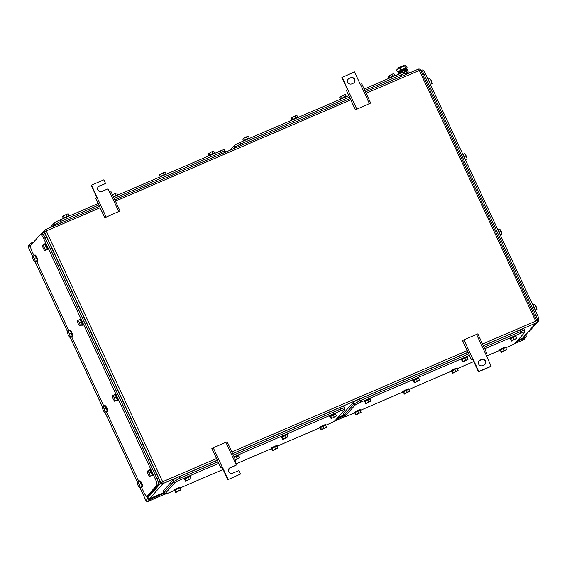 <?xml version="1.0" encoding="UTF-8"?>
<svg xmlns="http://www.w3.org/2000/svg" width="567" height="567" viewBox="0 0 567 567"><rect width="100%" height="100%" fill="white"/><g stroke="black" fill="none" stroke-linecap="round" stroke-linejoin="round"><path stroke-width="0.85" d="M120.006 210.967L104.725 217.749L120.006 210.967L111.075 191.731L109.651 192.305L108.028 188.811L101.862 191.469A3.048 2.934 41.7 0 1 98.311 186.692A3.048 2.934 41.7 0 1 99.31 185.969L105.186 183.651L99.012 186.302A3.048 2.934 41.7 0 0 98.169 186.862M106.093 216.92L97.163 197.685L95.78 198.315L104.725 217.749M104.711 217.551L95.78 198.315M96.943 197.784L91.223 185.459L91.521 185.125L97.163 197.685M118.737 211.477L109.807 192.241M91.521 185.125L103.853 179.817L105.483 183.311M220.79 467.789L222.307 466.889L220.79 467.789L211.86 448.554L213.227 447.724L227.14 441.771L236.07 461.006L234.731 461.758M225.872 442.281L234.802 461.517L236.07 461.006M228.962 468.626A3.048 2.934 41.7 0 1 229.805 468.066L236.269 465.075L234.802 461.517M213.227 447.724L222.158 466.953M211.845 448.355L220.776 467.591M227.814 479.71L240.443 474.069L227.814 479.71L222.016 467.222M228.104 479.377L222.307 466.889M240.443 474.069L238.82 470.575L232.654 473.225A3.048 2.934 41.7 0 1 229.103 468.455A3.048 2.934 41.7 0 1 230.103 467.732L236.269 465.075M471.453 359.875L472.977 358.975L471.453 359.875L462.53 340.639L463.898 339.81L477.811 333.857L486.741 353.092L485.402 353.851M476.542 334.367L485.465 353.602L486.741 353.092M472.68 359.308L478.477 371.803L490.816 366.488L491.114 366.154L485.465 353.602M463.898 339.81L472.821 359.046M462.516 340.441L471.439 359.676M478.477 371.803L478.775 371.47L472.977 358.975M491.114 366.154L478.775 371.47M484.062 364.999L482.581 365.63A3.048 2.934 41.7 0 1 479.03 360.86A3.048 2.934 41.7 0 1 480.029 360.137L481.511 359.499A3.048 2.934 41.7 0 1 485.061 364.276A3.048 2.934 41.7 0 1 484.062 364.999M484.905 364.439A3.048 2.934 41.7 0 0 481.213 359.832L479.732 360.47A3.048 2.934 41.7 0 0 478.888 361.03M370.676 103.052L355.389 109.835L370.676 103.052L361.746 83.817L360.321 84.391L354.524 71.903L341.894 77.551L347.614 89.87M356.763 109.006L347.833 89.77L346.451 90.408L355.389 109.835M355.374 109.637L346.451 90.408M342.192 77.218L347.833 89.77M369.401 103.563L360.477 84.327M349.237 78.374L350.718 77.736A3.048 2.934 41.7 0 1 354.269 82.513A3.048 2.934 41.7 0 1 353.269 83.236L351.788 83.873A3.048 2.934 41.7 0 1 348.237 79.096A3.048 2.934 41.7 0 1 349.237 78.374L350.718 77.736M354.113 82.676A3.048 2.934 41.7 0 0 350.42 78.069M348.939 78.707A3.048 2.934 41.7 0 0 348.095 79.267M33.786 241.918L30.845 243.186A1.666 1.602 -138.3 0 0 30.065 245.32L30.519 246.312M146.492 496.146L147.633 498.606L145.988 500.583M516.58 341.575L525.318 337.812A1.666 1.602 -138.3 0 0 526.105 335.678L525.715 334.835M147.633 498.606A1.666 1.602 -138.3 0 0 149.808 499.47L164.451 493.17M336.422 419.133L344.601 415.611M30.994 245.05A1.666 1.602 -138.3 0 1 31.936 243.612L32.489 243.378M525.113 335.508A1.666 1.602 -138.3 0 1 524.234 337.379L517.877 340.115M147.356 496.09L148.03 497.535A1.666 1.602 -138.3 0 0 150.205 498.4L163.842 492.532M337.719 417.673L343.992 414.973M421.38 70.428L422.365 70.003A5.542 1.361 66.7 0 1 425.548 73.979L537.325 314.777A5.542 1.361 66.7 0 1 538.65 320.887L529.032 331.681A5.542 1.361 66.7 0 1 528.905 331.773L528.146 332.099M500.342 235.121L502.015 234.001L501.143 231.18L499.697 229.004L497.876 229.791M502.015 234.001L500.193 234.788M501.143 231.18L499.201 232.023M500.023 234.419A3.324 0.815 -113.3 0 0 497.982 230.018M535.291 310.404L536.963 309.291L536.091 306.471L534.646 304.295L532.817 305.074M536.963 309.291L535.142 310.071M536.091 306.471L534.142 307.307M534.972 309.71A3.324 0.815 -113.3 0 0 532.923 305.308M465.401 159.83L467.073 158.717L466.194 155.897L464.749 153.721L462.927 154.507M467.073 158.717L465.245 159.504M466.194 155.897L464.253 156.733M465.075 159.136A3.324 0.815 -113.3 0 0 463.033 154.734M430.452 84.547L432.125 83.427L431.253 80.613L429.807 78.43L427.979 79.217M432.125 83.427L430.296 84.214M431.253 80.613L429.304 81.45M430.126 83.852A3.324 0.815 -113.3 0 0 428.085 79.451M420.671 70.379C421.409 69.996 422.514 71.293 423.981 74.263L535.985 315.557C537.332 318.661 537.778 320.695 537.31 321.666L536.942 322.084M41.937 233.838L40.463 234.469A5.542 1.361 -113.3 0 1 43.645 238.452L155.422 479.243A5.542 1.361 -113.3 0 1 156.747 485.352L147.136 496.146A5.542 1.361 -113.3 0 1 147.009 496.238A5.542 1.361 -113.3 0 1 143.827 492.262L141.367 486.975M40.463 234.469A5.542 1.361 -113.3 0 0 40.335 234.568L30.724 245.362A5.542 1.361 -113.3 0 0 32.05 251.472L34.055 255.795M138.901 481.652L106.426 411.692M103.952 406.362L71.477 336.401M69.004 331.078L36.529 261.118M147.009 496.238L148.618 495.508L158.228 484.714C158.696 483.743 158.25 481.709 156.903 478.605L45.126 237.814C43.659 234.844 42.56 233.547 41.816 233.93M105.171 411.833L104.3 409.013L102.854 406.837L104.824 405.986L106.27 408.162L107.142 410.983L104.597 412.478L107.142 410.983M104.597 412.478L103.151 410.302L102.28 407.482L102.854 406.837M104.3 409.013L106.27 408.162M104.186 406.263A3.324 0.815 66.7 0 1 104.307 405.809A3.324 0.815 66.7 0 1 104.385 405.752A3.324 0.815 66.7 0 1 106.369 408.311A3.324 0.815 66.7 0 1 107.092 411.805A3.324 0.815 66.7 0 1 107.014 411.862A3.324 0.815 66.7 0 1 106.504 411.656M104.803 405.596A3.324 0.815 66.7 0 1 104.881 405.54A3.324 0.815 66.7 0 1 106.865 408.098A3.324 0.815 66.7 0 1 107.581 411.592A3.324 0.815 66.7 0 1 107.51 411.649A3.324 0.815 66.7 0 1 107.411 411.663M140.12 487.117L139.241 484.303L137.795 482.127L139.773 481.277L141.218 483.453L142.09 486.273L139.546 487.762L142.09 486.273M139.546 487.762L138.1 485.586L137.228 482.765L137.795 482.127M139.241 484.303L141.218 483.453M139.135 481.546A3.324 0.815 66.7 0 1 139.255 481.092A3.324 0.815 66.7 0 1 139.333 481.043A3.324 0.815 66.7 0 1 141.318 483.594A3.324 0.815 66.7 0 1 142.034 487.088A3.324 0.815 66.7 0 1 141.963 487.145A3.324 0.815 66.7 0 1 141.452 486.94M139.744 480.887A3.324 0.815 66.7 0 1 139.822 480.83A3.324 0.815 66.7 0 1 141.814 483.382A3.324 0.815 66.7 0 1 142.53 486.876A3.324 0.815 66.7 0 1 142.452 486.933A3.324 0.815 66.7 0 1 142.36 486.954M150.127 475.883L149.256 473.062L147.81 470.886L149.787 470.036L151.226 472.212L152.105 475.033L149.553 476.521L152.105 475.033M149.553 476.521L148.107 474.345L147.236 471.524L147.81 470.886M149.256 473.062L151.226 472.212M149.142 470.312A3.324 0.815 66.7 0 1 149.263 469.859A3.324 0.815 66.7 0 1 149.341 469.802A3.324 0.815 66.7 0 1 151.332 472.361A3.324 0.815 66.7 0 1 152.048 475.855A3.324 0.815 66.7 0 1 151.97 475.911A3.324 0.815 66.7 0 1 151.467 475.699M149.759 469.646A3.324 0.815 66.7 0 1 149.837 469.589A3.324 0.815 66.7 0 1 151.821 472.148A3.324 0.815 66.7 0 1 152.544 475.642A3.324 0.815 66.7 0 1 152.466 475.699A3.324 0.815 66.7 0 1 152.374 475.713M115.179 400.593L114.307 397.772L112.861 395.596L114.839 394.745L116.285 396.928L117.156 399.742L114.612 401.238L117.156 399.742M114.612 401.238L113.166 399.062L112.294 396.241L112.861 395.596M114.307 397.772L116.285 396.928M114.201 395.022A3.324 0.815 66.7 0 1 114.321 394.568A3.324 0.815 66.7 0 1 114.392 394.512A3.324 0.815 66.7 0 1 116.384 397.07A3.324 0.815 66.7 0 1 117.1 400.564A3.324 0.815 66.7 0 1 117.022 400.621A3.324 0.815 66.7 0 1 116.519 400.415M114.81 394.356A3.324 0.815 66.7 0 1 114.888 394.299A3.324 0.815 66.7 0 1 116.88 396.857A3.324 0.815 66.7 0 1 117.596 400.352A3.324 0.815 66.7 0 1 117.518 400.408A3.324 0.815 66.7 0 1 117.426 400.43M80.238 325.309L79.359 322.488L77.913 320.312L79.89 319.462L81.336 321.638L82.208 324.459L79.663 325.947L82.208 324.459M79.663 325.947L78.218 323.771L77.346 320.957L77.913 320.312M79.359 322.488L81.336 321.638M79.252 319.738A3.324 0.815 66.7 0 1 79.373 319.285A3.324 0.815 66.7 0 1 79.451 319.228A3.324 0.815 66.7 0 1 81.435 321.787A3.324 0.815 66.7 0 1 82.158 325.281A3.324 0.815 66.7 0 1 82.08 325.338A3.324 0.815 66.7 0 1 81.57 325.132M79.869 319.072A3.324 0.815 66.7 0 1 79.94 319.015A3.324 0.815 66.7 0 1 81.931 321.574A3.324 0.815 66.7 0 1 82.647 325.068A3.324 0.815 66.7 0 1 82.569 325.125A3.324 0.815 66.7 0 1 82.477 325.139M70.223 336.55L69.351 333.729L67.905 331.553L69.876 330.703L71.322 332.879L72.2 335.699L69.649 337.188L72.2 335.699M69.649 337.188L68.203 335.012L67.331 332.191L67.905 331.553M69.351 333.729L71.322 332.879M69.238 330.979A3.324 0.815 66.7 0 1 69.358 330.526A3.324 0.815 66.7 0 1 69.436 330.469A3.324 0.815 66.7 0 1 71.428 333.027A3.324 0.815 66.7 0 1 72.144 336.514A3.324 0.815 66.7 0 1 72.066 336.571A3.324 0.815 66.7 0 1 71.562 336.366M69.854 330.313A3.324 0.815 66.7 0 1 69.932 330.256A3.324 0.815 66.7 0 1 71.917 332.815A3.324 0.815 66.7 0 1 72.64 336.309A3.324 0.815 66.7 0 1 72.562 336.359A3.324 0.815 66.7 0 1 72.47 336.38M45.289 250.019L44.417 247.205L42.972 245.029L44.942 244.179L46.388 246.354L47.259 249.175L44.715 250.664L47.259 249.175M44.715 250.664L43.269 248.488L42.397 245.667L42.972 245.029M44.417 247.205L46.388 246.354M44.304 244.448A3.324 0.815 66.7 0 1 44.424 243.994A3.324 0.815 66.7 0 1 44.502 243.945A3.324 0.815 66.7 0 1 46.487 246.496A3.324 0.815 66.7 0 1 47.21 249.99A3.324 0.815 66.7 0 1 47.132 250.047A3.324 0.815 66.7 0 1 46.622 249.841M44.921 243.789A3.324 0.815 66.7 0 1 44.999 243.732A3.324 0.815 66.7 0 1 46.983 246.284A3.324 0.815 66.7 0 1 47.699 249.778A3.324 0.815 66.7 0 1 47.628 249.834A3.324 0.815 66.7 0 1 47.529 249.856M35.274 261.259L34.403 258.439L32.957 256.263L34.934 255.412L36.38 257.595L37.252 260.409L34.707 261.904L37.252 260.409M34.707 261.904L33.262 259.729L32.383 256.908L32.957 256.263M34.403 258.439L36.38 257.595M34.289 255.689A3.324 0.815 66.7 0 1 34.417 255.235A3.324 0.815 66.7 0 1 34.488 255.178A3.324 0.815 66.7 0 1 36.479 257.737A3.324 0.815 66.7 0 1 37.195 261.231A3.324 0.815 66.7 0 1 37.117 261.288A3.324 0.815 66.7 0 1 36.614 261.082M34.906 255.022A3.324 0.815 66.7 0 1 34.984 254.966A3.324 0.815 66.7 0 1 36.968 257.524A3.324 0.815 66.7 0 1 37.691 261.018A3.324 0.815 66.7 0 1 37.613 261.075A3.324 0.815 66.7 0 1 37.521 261.089M148.54 495.856L150.014 495.225A5.542 1.361 -113.3 0 0 150.142 495.126L159.851 484.225A5.542 1.361 -113.3 0 0 158.526 478.116L46.522 236.822A5.542 1.361 -113.3 0 0 43.34 232.839L41.214 234.15M148.058 495.792L148.66 495.764L158.37 484.863C158.838 483.892 158.391 481.851 157.045 478.754L45.041 237.46C43.574 234.49 42.468 233.193 41.731 233.576M348.797 95.632L240.096 142.43A5.542 0.61 -24.9 0 0 234.171 145.662L230.181 150.142M405.107 73.469L404.505 72.172A5.542 0.61 -24.9 0 0 400.465 73.391L364.163 89.019M297.788 117.319L296.881 115.37L294.904 115.994L291.225 118.134L292.076 119.97A3.324 0.369 155.1 0 0 291.97 120.098M294.904 115.994L295.825 117.979M292.069 117.376L292.99 119.361M298.058 117.475L297.994 117.348A3.324 0.369 155.1 0 0 295.35 118.184A3.324 0.369 155.1 0 0 292.09 119.956M346.295 96.44L345.388 94.491L343.404 95.114L339.725 97.255L340.583 99.09A3.324 0.369 155.1 0 0 340.476 99.218M343.404 95.114L344.325 97.099M340.576 96.496L341.497 98.474M346.557 96.596L346.501 96.468A3.324 0.369 155.1 0 0 343.857 97.297A3.324 0.369 155.1 0 0 340.597 99.069M249.282 138.199L248.381 136.25L246.397 136.874L242.719 139.014L243.569 140.85M246.397 136.874L247.318 138.858M243.562 138.256L244.483 140.24M249.551 138.362L249.494 138.235A3.324 0.369 155.1 0 0 246.843 139.064A3.324 0.369 155.1 0 0 243.59 140.836A3.324 0.369 155.1 0 0 243.463 140.977M394.802 75.553L393.895 73.604L391.91 74.227L388.232 76.375L389.082 78.211M391.91 74.227L392.832 76.212M389.082 75.609L390.004 77.594M395.064 75.716L395.008 75.588A3.324 0.369 155.1 0 0 392.357 76.417A3.324 0.369 155.1 0 0 389.104 78.189A3.324 0.369 155.1 0 0 388.983 78.331M235.007 148.065L234.625 147.236L233.179 148.852M234.625 147.236L240.55 143.997L349.478 97.106M364.843 90.486L401.408 74.745C404.349 73.526 405.66 73.186 405.355 73.738M405.448 73.526L405.894 74.497M320.242 427.965A3.324 0.369 -24.9 0 1 319.859 427.965A3.324 0.369 -24.9 0 1 319.873 427.894A3.324 0.369 -24.9 0 1 322.949 426.129A3.324 0.369 -24.9 0 1 325.89 425.165A3.324 0.369 -24.9 0 1 325.876 425.229L329.25 423.769A5.542 0.61 155.1 0 0 335.175 420.53L344.793 409.735A5.542 0.61 155.1 0 0 344.885 409.53A5.542 0.61 155.1 0 0 340.845 410.749L234.079 456.711M180.483 479.788L179.782 478.286L173.856 481.525L164.246 492.319L164.94 493.814L174.551 483.02A5.542 0.61 155.1 0 1 180.483 479.788L218.713 463.324M164.94 493.814A5.542 0.61 155.1 0 0 164.848 494.027A5.542 0.61 155.1 0 0 168.881 492.808L174.282 490.483M319.802 427.837L277.383 446.094M271.295 448.717L235.773 464.012M222.788 469.596L180.37 487.861A3.324 0.369 -24.9 0 1 180.129 488.102M179.782 478.286L218.019 461.829M233.384 455.216L340.15 409.246L340.845 410.749M344.19 408.034L344.885 409.53M344.098 408.24C344.403 407.687 343.092 408.027 340.15 409.246M282.657 439.574L287.958 436.831L287.03 434.832L284.669 435.683L281.728 437.575L282.657 439.574L282.947 439.056L282.019 437.058M282.947 439.056L287.958 436.831M285.598 437.681L284.669 435.683M281.742 437.611A3.324 0.369 -24.9 0 1 281.367 437.604A3.324 0.369 -24.9 0 1 281.374 437.54A3.324 0.369 -24.9 0 1 284.457 435.768A3.324 0.369 -24.9 0 1 287.398 434.804A3.324 0.369 -24.9 0 1 287.384 434.875A3.324 0.369 -24.9 0 1 287.15 435.102M281.189 437.143A3.324 0.369 -24.9 0 1 281.133 437.107A3.324 0.369 -24.9 0 1 281.147 437.037A3.324 0.369 -24.9 0 1 284.223 435.272A3.324 0.369 -24.9 0 1 287.164 434.308L287.398 434.804M235.574 459.943L239.451 457.718L238.523 455.719L234.426 457.47M235.355 459.468L239.451 457.718M237.091 458.568L236.17 456.57M234.398 457.406A3.324 0.369 -24.9 0 1 238.891 455.691A3.324 0.369 -24.9 0 1 238.877 455.755A3.324 0.369 -24.9 0 1 238.65 455.981M234.171 456.91A3.324 0.369 -24.9 0 1 238.657 455.188L238.891 455.691M228.423 469.852L229.444 468.952L229.196 468.42M228.593 469.256L229.444 468.952M272.649 450.815L277.943 448.072L277.015 446.073L274.662 446.924L271.721 448.816L272.649 450.815L272.94 450.297L272.011 448.299M272.94 450.297L277.943 448.072M275.59 448.922L274.662 446.924M271.735 448.844A3.324 0.369 -24.9 0 1 271.352 448.844A3.324 0.369 -24.9 0 1 271.366 448.781A3.324 0.369 -24.9 0 1 274.442 447.009A3.324 0.369 -24.9 0 1 277.383 446.045A3.324 0.369 -24.9 0 1 277.376 446.109A3.324 0.369 -24.9 0 1 277.143 446.335M271.182 448.377A3.324 0.369 -24.9 0 1 271.118 448.348A3.324 0.369 -24.9 0 1 271.132 448.277A3.324 0.369 -24.9 0 1 274.208 446.505A3.324 0.369 -24.9 0 1 277.15 445.549L277.383 446.045M321.156 429.935L326.45 427.192L325.522 425.193L320.518 427.412L320.227 427.936L321.156 429.935L321.446 429.41L320.518 427.412M321.446 429.41L326.45 427.192M324.09 428.042L323.169 426.044M319.682 427.497A3.324 0.369 -24.9 0 1 319.625 427.461A3.324 0.369 -24.9 0 1 319.639 427.398A3.324 0.369 -24.9 0 1 322.715 425.626A3.324 0.369 -24.9 0 1 325.656 424.662L325.89 425.165M336.465 415.951L331.163 418.694L336.465 415.951L335.536 413.953L330.235 416.695A3.324 0.369 -24.9 0 1 329.866 416.724A3.324 0.369 -24.9 0 1 329.881 416.66A3.324 0.369 -24.9 0 1 332.957 414.888A3.324 0.369 -24.9 0 1 335.905 413.924A3.324 0.369 -24.9 0 1 335.891 413.988A3.324 0.369 -24.9 0 1 335.657 414.215M331.163 418.694L330.235 416.695M331.454 418.177L330.526 416.178M334.105 416.802L333.176 414.803M329.696 416.256A3.324 0.369 -24.9 0 1 329.64 416.228A3.324 0.369 -24.9 0 1 329.647 416.157A3.324 0.369 -24.9 0 1 332.73 414.385A3.324 0.369 -24.9 0 1 335.671 413.428L335.905 413.924M185.65 481.34L190.944 478.598L190.016 476.599L185.012 478.817L184.722 479.342L185.65 481.34L185.941 480.816L185.012 478.817M185.941 480.816L190.944 478.598M188.591 479.448L187.663 477.449M184.736 479.37A3.324 0.369 -24.9 0 1 184.353 479.37A3.324 0.369 -24.9 0 1 184.367 479.299A3.324 0.369 -24.9 0 1 187.443 477.534A3.324 0.369 -24.9 0 1 190.384 476.571A3.324 0.369 -24.9 0 1 190.377 476.634A3.324 0.369 -24.9 0 1 190.143 476.861M184.183 478.902A3.324 0.369 -24.9 0 1 184.119 478.867A3.324 0.369 -24.9 0 1 184.133 478.803A3.324 0.369 -24.9 0 1 187.209 477.031A3.324 0.369 -24.9 0 1 190.151 476.067L190.384 476.571M175.635 492.574L180.937 489.838L180.008 487.84L177.648 488.69L174.707 490.575L175.635 492.574L175.926 492.057L174.997 490.058M175.926 492.057L180.937 489.838M178.577 490.689L177.648 488.69M174.721 490.611A3.324 0.369 -24.9 0 1 174.345 490.611A3.324 0.369 -24.9 0 1 174.352 490.54A3.324 0.369 -24.9 0 1 177.436 488.768A3.324 0.369 -24.9 0 1 180.377 487.811A3.324 0.369 -24.9 0 1 180.363 487.875M174.168 490.143A3.324 0.369 -24.9 0 1 174.112 490.108A3.324 0.369 -24.9 0 1 174.119 490.044A3.324 0.369 -24.9 0 1 177.202 488.272A3.324 0.369 -24.9 0 1 180.143 487.308L180.377 487.811M163.906 492.666L163.211 491.171A5.542 0.61 155.1 0 1 163.303 490.958L173.013 480.058L173.708 481.553L163.998 492.461L164.246 492.723M217.31 460.298L178.938 476.819A5.542 0.61 155.1 0 0 173.013 480.058M232.676 453.685L339.803 407.567L340.498 409.069L233.37 455.188M344.282 408.233L343.836 406.348A5.542 0.61 155.1 0 0 339.803 407.567M344.438 408.056C344.75 407.503 343.439 407.843 340.498 409.069M218.004 461.8L179.64 478.314L173.708 481.553M506.04 347.656L509.407 346.21A5.542 0.61 155.1 0 0 515.332 342.971L524.95 332.177A5.542 0.61 155.1 0 0 525.042 331.971A5.542 0.61 155.1 0 0 521.002 333.19L484.75 348.797M360.633 402.23L359.939 400.734L354.014 403.966L344.396 414.761L345.097 416.263L354.708 405.469A5.542 0.61 155.1 0 1 360.633 402.23L469.384 355.41M345.097 416.263A5.542 0.61 155.1 0 0 345.005 416.469A5.542 0.61 155.1 0 0 349.038 415.25L354.439 412.925M499.952 350.278L486.443 356.097M473.728 361.569L457.534 368.543A3.324 0.369 -24.9 0 1 457.3 368.777M451.452 371.158L409.034 389.423A3.324 0.369 -24.9 0 1 408.793 389.664M402.946 392.045L360.527 410.302M344.396 414.761L345.005 416.469M359.939 400.734L468.689 353.914M524.44 330.674L524.595 330.497C524.907 329.944 523.589 330.285 520.655 331.511L484.034 347.273L520.308 331.695L521.002 333.19M524.347 330.476L525.042 331.971M524.248 330.681C524.56 330.129 523.249 330.469 520.308 331.695M462.814 362.015L468.115 359.272L467.187 357.281L462.176 359.499L461.885 360.017L462.814 362.015L463.104 361.498L462.176 359.499M463.104 361.498L468.115 359.272M465.755 360.13L464.827 358.131M461.899 360.052A3.324 0.369 -24.9 0 1 461.517 360.052A3.324 0.369 -24.9 0 1 461.531 359.981A3.324 0.369 -24.9 0 1 464.607 358.209A3.324 0.369 -24.9 0 1 467.548 357.245A3.324 0.369 -24.9 0 1 467.541 357.316A3.324 0.369 -24.9 0 1 467.307 357.543M461.347 359.584A3.324 0.369 -24.9 0 1 461.29 359.549A3.324 0.369 -24.9 0 1 461.297 359.485A3.324 0.369 -24.9 0 1 464.38 357.713A3.324 0.369 -24.9 0 1 467.321 356.749L467.548 357.245M419.608 380.159L414.307 382.902L419.608 380.159L418.68 378.161L413.378 380.904A3.324 0.369 -24.9 0 1 413.017 380.932A3.324 0.369 -24.9 0 1 413.024 380.861A3.324 0.369 -24.9 0 1 416.107 379.096A3.324 0.369 -24.9 0 1 419.048 378.132A3.324 0.369 -24.9 0 1 419.034 378.196A3.324 0.369 -24.9 0 1 418.8 378.423M414.307 382.902L413.378 380.904M414.597 382.378L413.669 380.379M417.248 381.01L416.32 379.011M412.84 380.464A3.324 0.369 -24.9 0 1 412.783 380.429A3.324 0.369 -24.9 0 1 412.797 380.365A3.324 0.369 -24.9 0 1 415.873 378.593A3.324 0.369 -24.9 0 1 418.815 377.629L419.048 378.132M404.299 394.136L409.594 391.393L408.665 389.401L403.661 391.62L403.371 392.137L404.299 394.136L404.59 393.618L403.661 391.62M404.59 393.618L409.594 391.393M407.241 392.251L406.312 390.252M403.385 392.173A3.324 0.369 -24.9 0 1 403.002 392.166A3.324 0.369 -24.9 0 1 403.017 392.102A3.324 0.369 -24.9 0 1 406.092 390.33A3.324 0.369 -24.9 0 1 409.034 389.366A3.324 0.369 -24.9 0 1 409.027 389.437M402.832 391.705A3.324 0.369 -24.9 0 1 402.768 391.669A3.324 0.369 -24.9 0 1 402.783 391.606A3.324 0.369 -24.9 0 1 405.859 389.834A3.324 0.369 -24.9 0 1 408.8 388.87L409.034 389.366M452.799 373.256L458.101 370.513L457.172 368.515L454.819 369.365L451.878 371.257L452.799 373.256L453.097 372.739L452.168 370.74M453.097 372.739L458.101 370.513M455.74 371.364L454.819 369.365M451.892 371.293A3.324 0.369 -24.9 0 1 451.509 371.286A3.324 0.369 -24.9 0 1 451.516 371.222A3.324 0.369 -24.9 0 1 454.599 369.45A3.324 0.369 -24.9 0 1 457.541 368.486A3.324 0.369 -24.9 0 1 457.526 368.557M451.332 370.825A3.324 0.369 -24.9 0 1 451.275 370.79A3.324 0.369 -24.9 0 1 451.289 370.719A3.324 0.369 -24.9 0 1 454.365 368.954A3.324 0.369 -24.9 0 1 457.307 367.99L457.541 368.486M501.306 352.376L506.607 349.633L505.679 347.635L503.319 348.485L500.377 350.378L501.306 352.376L501.597 351.859L500.668 349.86M501.597 351.859L506.607 349.633M504.247 350.484L503.319 348.485M500.392 350.406A3.324 0.369 -24.9 0 1 500.016 350.406A3.324 0.369 -24.9 0 1 500.023 350.342A3.324 0.369 -24.9 0 1 503.106 348.57A3.324 0.369 -24.9 0 1 506.048 347.606A3.324 0.369 -24.9 0 1 506.033 347.67A3.324 0.369 -24.9 0 1 505.799 347.897M499.839 349.938A3.324 0.369 -24.9 0 1 499.782 349.91A3.324 0.369 -24.9 0 1 499.796 349.839A3.324 0.369 -24.9 0 1 502.872 348.067A3.324 0.369 -24.9 0 1 505.814 347.103L506.048 347.606M511.321 341.136L516.615 338.393L515.694 336.394L513.333 337.245L510.392 339.137L511.321 341.136L511.611 340.618L510.683 338.619M511.611 340.618L516.615 338.393M514.262 339.243L513.333 337.245M510.406 339.172A3.324 0.369 -24.9 0 1 510.024 339.165A3.324 0.369 -24.9 0 1 510.038 339.101A3.324 0.369 -24.9 0 1 513.114 337.33A3.324 0.369 -24.9 0 1 516.055 336.366A3.324 0.369 -24.9 0 1 516.048 336.437A3.324 0.369 -24.9 0 1 515.814 336.656M509.853 338.705A3.324 0.369 -24.9 0 1 509.797 338.669A3.324 0.369 -24.9 0 1 509.804 338.598A3.324 0.369 -24.9 0 1 512.887 336.833A3.324 0.369 -24.9 0 1 515.828 335.87L516.055 336.366M365.8 403.782L371.101 401.039L370.173 399.04L367.813 399.891L364.879 401.783L365.8 403.782L366.098 403.265L365.169 401.266M366.098 403.265L371.101 401.039M368.741 401.89L367.813 399.891M364.893 401.812A3.324 0.369 -24.9 0 1 364.51 401.812A3.324 0.369 -24.9 0 1 364.517 401.748A3.324 0.369 -24.9 0 1 367.6 399.976A3.324 0.369 -24.9 0 1 370.542 399.012A3.324 0.369 -24.9 0 1 370.527 399.076A3.324 0.369 -24.9 0 1 370.294 399.303M364.333 401.344A3.324 0.369 -24.9 0 1 364.276 401.316A3.324 0.369 -24.9 0 1 364.29 401.245A3.324 0.369 -24.9 0 1 367.366 399.473A3.324 0.369 -24.9 0 1 370.308 398.509L370.542 399.012M355.793 415.023L361.094 412.28L360.165 410.281L355.155 412.5L354.864 413.024L355.793 415.023L356.083 414.498L355.155 412.5M356.083 414.498L361.094 412.28M358.734 413.13L357.805 411.132M354.878 413.052A3.324 0.369 -24.9 0 1 354.495 413.052A3.324 0.369 -24.9 0 1 354.51 412.982A3.324 0.369 -24.9 0 1 357.586 411.217A3.324 0.369 -24.9 0 1 360.527 410.253A3.324 0.369 -24.9 0 1 360.52 410.317A3.324 0.369 -24.9 0 1 360.286 410.543M354.325 412.585A3.324 0.369 -24.9 0 1 354.269 412.549A3.324 0.369 -24.9 0 1 354.276 412.485A3.324 0.369 -24.9 0 1 357.359 410.714A3.324 0.369 -24.9 0 1 360.3 409.75L360.527 410.253M344.056 415.108L343.361 413.612A5.542 0.61 155.1 0 1 343.453 413.407L353.17 402.499L353.865 403.995L344.396 415.164M467.981 352.39L359.095 399.26A5.542 0.61 155.1 0 0 353.17 402.499M483.339 345.771L519.96 330.008L520.655 331.511M524.595 330.497L523.993 328.789A5.542 0.61 155.1 0 0 519.96 330.008M468.675 353.886L359.79 400.763L353.865 403.995M98.134 203.546L59.946 219.982A5.542 0.61 -24.9 0 0 54.021 223.221L50.031 227.7M224.95 151.028L224.348 149.723A5.542 0.61 -24.9 0 0 220.315 150.95L113.492 196.933M117.631 194.878L116.731 192.929L112.443 194.672M114.747 193.553L115.668 195.537M117.901 195.034L117.844 194.906A3.324 0.369 155.1 0 0 113.35 196.629M166.138 173.991L165.231 172.049L163.253 172.666L159.575 174.813L160.426 176.649M163.253 172.666L164.175 174.65M160.418 174.048L161.34 176.032M166.407 174.154L166.344 174.026A3.324 0.369 155.1 0 0 163.7 174.856A3.324 0.369 155.1 0 0 160.44 176.628A3.324 0.369 155.1 0 0 160.319 176.776M69.124 215.758L68.224 213.809L66.24 214.432L62.561 216.573L63.412 218.408M66.24 214.432L67.161 216.417M63.412 215.814L64.326 217.799M69.394 215.914L69.337 215.786A3.324 0.369 155.1 0 0 66.686 216.622A3.324 0.369 155.1 0 0 63.433 218.394A3.324 0.369 155.1 0 0 63.306 218.536M214.645 153.111L213.738 151.162L211.753 151.786L208.075 153.926L208.932 155.762A3.324 0.369 155.1 0 0 208.826 155.89M211.753 151.786L212.675 153.77M208.925 153.168L209.847 155.152M214.907 153.274L214.85 153.147A3.324 0.369 155.1 0 0 212.207 153.976A3.324 0.369 155.1 0 0 208.947 155.748M54.85 225.623L54.467 224.794L53.029 226.41M54.467 224.794L60.393 221.555L98.814 205.013M114.173 198.4L221.258 152.303C224.192 151.077 225.51 150.744 225.198 151.29M225.744 152.055L225.29 151.091M403.612 66.091L403.385 65.609L398.41 67.834L398.587 68.43M404.349 69.046L400.366 70.896M406.9 72.285L409.076 71.931L409.544 72.93M408.19 73.512L407.503 72.03M406.411 68.536A4.713 0.517 155.1 0 0 406.674 68.281A4.713 0.517 155.1 0 0 406.489 68.104A4.713 0.517 155.1 0 0 406.454 68.104A4.713 0.517 155.1 0 0 403.279 69.195A4.713 0.517 155.1 0 0 399.225 71.229A4.713 0.517 155.1 0 0 398.282 72.179A4.713 0.517 155.1 0 0 398.381 72.179A4.713 0.517 155.1 0 0 398.417 72.172A4.713 0.517 155.1 0 0 398.651 72.137M396.673 70.017L397.042 69.5A4.713 0.517 -24.9 0 1 398.062 68.735L397.226 69.677M405.327 65.602A4.713 0.517 -24.9 0 1 405.426 65.602A4.713 0.517 -24.9 0 1 405.44 65.602L405.299 65.609A4.713 0.517 -24.9 0 1 405.327 65.602L406.298 65.935L407.106 67.671L406.489 68.104L405.525 67.771L403.279 69.195L400.685 69.854L399.225 71.229L397.417 71.846L398.381 72.179M404.718 66.034L402.116 66.693A4.713 0.517 -24.9 0 1 405.299 65.609L404.718 66.034L405.525 67.771M399.877 68.118L398.062 68.735A4.713 0.517 -24.9 0 1 402.116 66.693L399.877 68.118L400.685 69.854M407.106 67.671L406.489 68.104M396.609 70.102L397.417 71.846M406.539 71.499A4.777 0.524 155.1 0 0 407.772 70.634A4.777 0.524 155.1 0 0 407.85 70.457A4.777 0.524 155.1 0 0 406.199 70.783M403.094 72.378L402.357 71.52A4.777 0.524 155.1 0 0 398.913 73.547A4.777 0.524 155.1 0 0 398.835 73.731L398.977 74.029M402.357 71.52L402.705 72.271A4.777 0.524 155.1 0 0 400.869 73.221M407.85 70.457L407.503 69.706A4.777 0.524 155.1 0 0 405.639 70.11M402.421 71.492L405.568 70.138L407.297 73.136L405.639 73.951M407.297 73.136L405.603 73.866M406.114 69.947A4.217 0.468 155.1 0 0 406.723 69.372A4.217 0.468 155.1 0 0 406.036 69.415A4.217 0.468 155.1 0 0 405.362 69.621A4.217 0.468 155.1 0 0 399.558 72.42A4.217 0.468 155.1 0 0 399.083 72.923A4.217 0.468 155.1 0 0 399.912 72.824M399.083 72.923L398.608 72.285A4.38 0.482 -24.9 0 1 399.097 71.754A4.38 0.482 -24.9 0 1 405.129 68.855A4.38 0.482 -24.9 0 1 405.823 68.635A4.38 0.482 -24.9 0 1 406.546 68.6L406.723 69.372M405.823 68.635L399.097 71.754M45.332 229.734L99.466 206.431L45.289 229.741A1.666 0.411 -113.3 0 0 45.247 229.77A1.666 1.602 -138.3 0 0 44.701 230.159L41.115 234.192M114.832 199.818L350.137 98.516L114.825 199.804M420.466 70.039L420.494 69.975A1.666 1.666 0 0 0 418.333 69.146L365.495 91.889L418.29 69.174A1.666 0.411 66.7 0 1 418.333 69.146A1.666 0.411 66.7 0 1 419.282 70.343L535.695 321.128L482.524 344.02M522.958 337.932L536.637 322.566A1.666 1.666 0 0 0 536.906 320.759L536.878 320.823A1.666 1.602 -138.3 0 1 536.091 322.963L522.639 338.067M216.495 458.547L162.651 481.723L46.239 230.932L44.467 231.903L160.879 482.694L160.043 483.63M149.532 495.43L147.902 497.266M100.083 207.756L46.239 230.932A1.666 0.411 -113.3 0 0 45.289 229.741A1.666 1.666 0 0 0 44.701 230.159A1.666 1.602 -138.3 0 0 44.467 231.903L43.638 232.839M366.112 93.229L420.494 69.975L536.906 320.759L535.695 321.128A1.666 0.411 -113.3 0 1 536.091 322.963L483.304 345.686M467.938 352.298L232.633 453.6M217.274 460.213L163.055 483.559L149.723 498.521M162.651 481.723L160.879 482.694A1.666 1.602 -138.3 0 0 163.055 483.559A1.666 0.411 66.7 0 0 162.651 481.723M467.165 350.633L231.86 451.927M115.448 201.143L350.753 99.842M30.065 245.32L28.378 247.212L32.709 256.546M35.111 261.727L67.657 331.83M70.06 337.011L102.606 407.12M105.008 412.301L137.547 482.404M139.957 487.585L145.946 500.498A1.666 1.602 -138.3 0 0 148.122 501.363L165.011 494.091M30.299 243.576L28.619 245.468A1.666 1.602 -138.3 0 0 28.378 247.212L28.414 247.297M523.547 339.739A1.666 0.411 -113.3 0 0 523.596 339.732A1.666 0.411 -113.3 0 0 523.632 339.704L514.382 343.687M345.161 416.532L334.232 421.238M148.03 501.398A1.666 0.411 -113.3 0 0 148.086 501.391A1.666 0.411 -113.3 0 0 148.122 501.363L149.808 499.47M525.318 337.812L523.632 339.704A1.666 1.602 -138.3 0 0 524.177 339.307L525.864 337.415M31.936 243.612L31.065 244.597M523.575 337.23A1.666 1.602 -138.3 0 1 523.632 337.634M528.203 332.035L529.032 331.681M424.13 74.589L425.548 73.979M537.325 314.777L535.907 315.387M537.445 321.404L538.65 320.887M422.734 74.801L423.981 74.263M534.738 316.095L535.985 315.557M156.903 478.605L155.422 479.243M158.228 484.714L156.747 485.352M43.645 238.452L45.126 237.814M148.618 495.508L147.136 496.146M150.142 495.126L148.66 495.764M159.851 484.225L158.37 484.863M158.526 478.116L157.045 478.754M46.522 236.822L45.041 237.46M234.171 145.662L234.816 147.051M240.784 143.898L240.096 142.43M400.465 73.391L401.152 74.858M241.202 145.4L240.55 143.997M402.06 76.148L401.408 74.745M173.856 481.525L174.551 483.02M163.303 490.958L163.998 492.461M178.938 476.819L179.64 478.314M354.014 403.966L354.708 405.469M343.453 413.407L344.155 414.902M359.095 399.26L359.79 400.763M54.021 223.221L54.659 224.61M60.626 221.456L59.946 219.982M220.315 150.95L220.995 152.417M61.045 222.959L60.393 221.555M221.903 153.707L221.258 152.303M406.312 71.017L403.286 72.321M28.619 245.468A1.666 1.666 0 0 0 28.35 247.276L32.673 256.589M35.069 261.748L67.622 331.872M70.017 337.032L102.563 407.156M104.959 412.322L137.512 482.446M139.907 487.606L145.925 500.562A1.666 1.666 0 0 0 148.086 501.391L165.032 494.091M524.177 339.307A1.666 1.666 0 0 1 523.596 339.732L514.326 343.722M345.19 416.532L334.169 421.281M104.385 405.752L104.881 405.54M107.014 411.862L107.51 411.649M139.333 481.043L139.822 480.83M141.963 487.145L142.452 486.933M149.341 469.802L149.837 469.589M151.97 475.911L152.466 475.699M114.392 394.512L114.888 394.299M117.022 400.621L117.518 400.408M79.451 319.228L79.94 319.015M82.08 325.338L82.569 325.125M69.436 330.469L69.932 330.256M72.066 336.571L72.562 336.359M44.502 243.945L44.999 243.732M47.132 250.047L47.628 249.834M34.488 255.178L34.984 254.966M37.117 261.288L37.613 261.075M164.154 492.525L164.848 494.027M281.367 437.604L281.133 437.107M222.845 469.724L222.618 469.228M271.352 448.844L271.118 448.348M319.859 427.965L319.625 427.461M329.866 416.724L329.64 416.228M184.353 479.37L184.119 478.867M174.345 490.611L174.112 490.108M461.517 360.052L461.29 359.549M413.017 380.932L412.783 380.429M403.002 392.166L402.768 391.669M451.509 371.286L451.275 370.79M500.016 350.406L499.782 349.91M510.024 339.165L509.797 338.669M364.51 401.812L364.276 401.316M354.495 413.052L354.269 412.549M405.263 69.656L405.497 70.159M400.238 71.988L400.472 72.498M406.674 68.281L407.042 67.764M405.596 70.117L402.386 71.499"/></g></svg>
